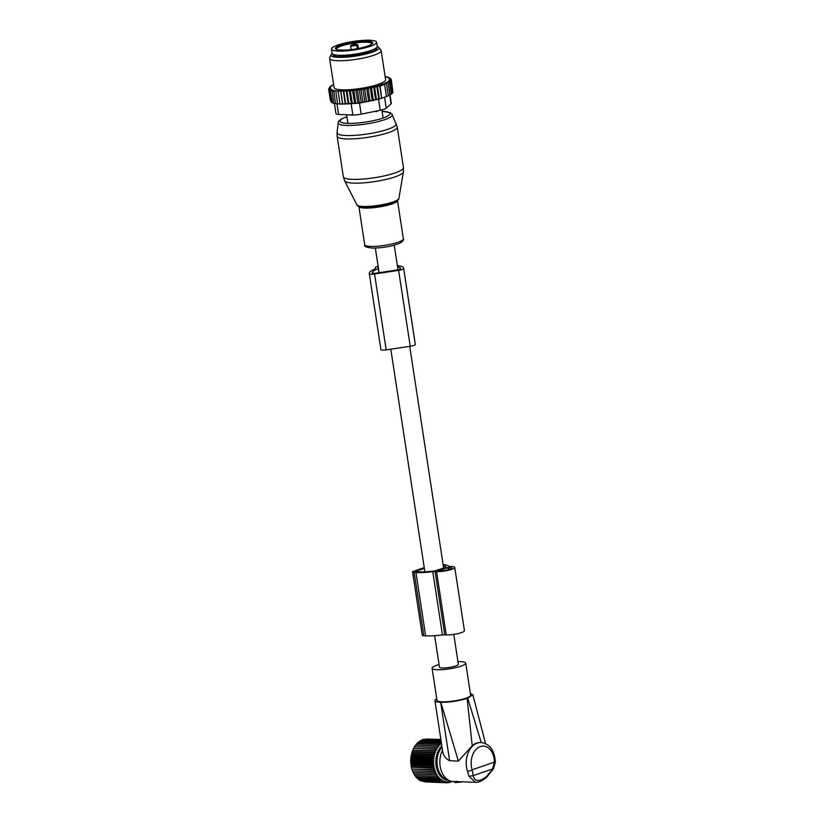<?xml version="1.0" encoding="UTF-8"?>
<svg xmlns="http://www.w3.org/2000/svg" width="824" height="824" viewBox="0 0 824 824"><rect width="100%" height="100%" fill="white"/><g stroke="black" fill="none" stroke-linecap="round" stroke-linejoin="round"><path stroke-width="1.24" d="M434.65 635.695L439.47 667.152A9.558 1.792 -8.7 0 0 442.344 667.976A9.558 1.792 -8.7 0 0 452.726 666.801A9.558 1.792 -8.7 0 0 458.36 664.257L453.787 634.387M443.106 564.553A31.528 5.912 171.3 0 1 448.802 566.181A4.347 0.814 171.3 0 0 450.028 566.428L451.49 566.49A10.856 2.039 171.3 0 1 454.755 567.427A10.856 2.039 171.3 0 1 448.359 570.311A10.856 2.039 171.3 0 1 436.555 571.65L446.237 634.913A10.856 2.039 171.3 0 0 458.041 633.584A10.856 2.039 171.3 0 0 464.437 630.69L454.755 567.427M424.236 567.623L414.05 571.135A5.212 0.978 171.3 0 0 412.597 572.072A5.212 0.978 171.3 0 0 414.173 572.515L415.966 572.587A31.528 5.912 171.3 0 0 432.775 571.712A4.347 0.814 171.3 0 1 435.093 571.588L436.555 571.65M432.775 571.712L442.457 634.985A4.347 0.814 171.3 0 1 444.775 634.861L446.237 634.913M442.457 634.985A31.528 5.912 171.3 0 1 425.648 635.86L423.845 635.788A5.212 0.978 171.3 0 1 422.279 635.335L412.597 572.072M416.264 571.794L415.605 571.609L416.213 571.217L416.295 571.794L418.056 571.866A28.49 5.335 171.3 0 0 435.257 570.826L437.369 570.187M437.328 569.961L439.594 569.415M440.49 569.106L446.165 567.087A28.49 5.335 171.3 0 0 443.271 565.666M438.317 570.682L449.399 567.211A7.818 1.463 171.3 0 1 451.748 567.88A7.818 1.463 171.3 0 1 447.144 569.961A7.818 1.463 171.3 0 1 438.646 570.929L438.347 570.919M424.36 568.406L416.213 571.217M351.786 115.267L352.981 114.979M377.402 111.116L375.888 111.631L377.402 111.116M374.673 111.415L375.826 111.178M376.578 42.209L377.227 46.432A22.804 4.275 171.3 0 1 358.389 53.591A22.804 4.275 171.3 0 1 333.143 54.343A22.804 4.275 171.3 0 1 332.134 53.333L331.485 49.11A22.804 4.275 171.3 0 1 350.324 41.942A22.804 4.275 171.3 0 1 375.569 41.2A22.804 4.275 171.3 0 1 376.578 42.209A22.804 4.275 171.3 0 1 357.74 49.378A22.804 4.275 171.3 0 1 332.505 50.12A22.804 4.275 171.3 0 1 331.485 49.11M356.174 44.105L351.961 44.743A18.025 3.378 171.3 0 1 356.174 44.105L357.812 44.764L358.378 48.482M351.961 44.743L350.591 45.856L351.158 49.605M329.724 87.148A30.838 5.778 -8.7 0 0 329.487 87.529L330.754 86.788L329.456 87.581M375.662 99.91L373.643 86.726L374.663 87.612L376.784 86.005L378.783 99.086L357.904 103.175L342.63 104.102L340.58 90.743L339.2 90.97A30.838 5.778 -8.7 0 1 338.087 90.928L336.748 90.846A30.838 5.778 -8.7 0 1 335.77 90.764L334.616 90.63A30.838 5.778 -8.7 0 1 333.782 90.506L332.814 90.321A30.838 5.778 -8.7 0 1 332.134 90.156L331.372 89.919A30.838 5.778 -8.7 0 1 330.846 89.713L331.516 89.383L330.3 89.435A30.838 5.778 -8.7 0 1 329.95 89.198L330.754 88.858L329.621 88.879A30.838 5.778 -8.7 0 1 329.456 88.601L330.383 88.271L329.353 88.24A30.838 5.778 -8.7 0 1 329.363 87.921L330.393 87.56L329.487 87.529M340.58 90.743L340.683 91.001A30.838 5.778 -8.7 0 0 341.909 91.001L340.899 92.051L342.743 104.082M345.318 104.102L343.278 90.743L341.909 91.001M343.278 90.743L343.536 90.97A30.838 5.778 -8.7 0 0 344.865 90.928L343.886 92L345.73 104.03M373.643 86.726L372.973 86.963A30.838 5.778 -8.7 0 1 370.728 87.478L369.307 87.787A30.838 5.778 -8.7 0 1 367.36 88.178L365.619 88.508A30.838 5.778 -8.7 0 1 363.827 88.827L361.891 89.157A30.838 5.778 -8.7 0 1 360.212 89.414L358.244 89.692A30.838 5.778 -8.7 0 1 356.699 89.898L354.753 90.135A30.838 5.778 -8.7 0 1 353.238 90.3L351.333 90.496A30.838 5.778 -8.7 0 1 349.86 90.619L348.016 90.753A30.838 5.778 -8.7 0 1 346.605 90.846L344.865 90.928M373.89 86.736A30.838 5.778 -8.7 0 0 387.362 82.081L387.785 81.844A30.838 5.778 -8.7 0 0 388.681 81.277L389.134 80.927A30.838 5.778 -8.7 0 0 389.247 80.834A30.838 5.778 -8.7 0 0 389.628 80.484L388.928 80.453L389.968 80.093A30.838 5.778 -8.7 0 0 390.195 79.722L389.288 79.681L390.329 79.331A30.838 5.778 -8.7 0 0 390.339 79.001L389.299 78.98L390.236 78.641A30.838 5.778 -8.7 0 0 390.061 78.373L388.928 78.383L389.731 78.053A30.838 5.778 -8.7 0 0 389.608 77.95A30.838 5.778 -8.7 0 0 389.381 77.817L388.166 77.868L388.835 77.528A30.838 5.778 -8.7 0 0 388.32 77.332L387.558 77.096A30.838 5.778 -8.7 0 0 386.868 76.931L385.91 76.745A30.838 5.778 -8.7 0 0 385.138 76.622M333.607 84.511A30.838 5.778 -8.7 0 0 332.319 85.16L331.804 85.984M330.053 86.767A30.838 5.778 -8.7 0 1 330.434 86.407A30.838 5.778 -8.7 0 1 330.548 86.314L331.011 85.974A30.838 5.778 -8.7 0 1 331.897 85.408L332.319 85.16M329.621 58.463L334.081 87.571A26.059 4.882 -8.7 0 0 356.751 88.982A26.059 4.882 -8.7 0 0 384.695 81.267A26.059 4.882 -8.7 0 0 385.601 79.681L381.151 50.573A26.059 4.882 171.3 0 1 380.235 52.169A26.059 4.882 171.3 0 1 352.301 59.874A26.059 4.882 171.3 0 1 329.621 58.463A26.059 4.882 171.3 0 1 329.703 57.907L330.98 54.724A24.308 4.553 -8.7 0 0 350.746 56.722A24.308 4.553 -8.7 0 0 378.113 49.368A24.308 4.553 -8.7 0 0 378.741 47.421A24.308 4.553 -8.7 0 0 377.227 46.556M329.363 87.921L328.611 89.064L329.353 88.24M330.548 101.125L328.611 89.064M331.176 101.877L328.807 89.734L329.456 88.601M329.621 88.879L328.807 89.734M332.206 102.516L331.248 102.351L329.404 90.321L329.95 89.198M330.3 89.435L329.404 90.321M333.627 103.052L332.257 102.866L330.414 90.836L330.846 89.713M331.372 89.919L330.414 90.836M336.192 103.556L333.658 103.299L332.134 90.156M332.814 90.321L331.825 91.268M338.036 103.824L335.44 103.639L333.782 90.506M334.616 90.63L333.596 91.608M340.188 104.02L337.562 103.886L335.77 90.764M336.748 90.846L335.718 91.855M342.63 104.102L340.003 104.03L338.087 90.928M339.2 90.97L338.159 92M340.683 91.001L340.899 92.051M343.536 90.97L343.886 92M346.605 90.846L347.089 91.845L348.016 90.753M349.86 90.619L350.457 91.598L351.333 90.496M353.238 90.3L353.959 91.248L354.753 90.135M356.699 89.898L357.534 90.815L358.244 89.692M360.212 89.414L361.139 90.3L361.891 89.157M363.827 88.827L364.733 89.703L365.619 88.508M369.307 87.787L368.215 89.044L367.36 88.178M372.973 86.963L371.542 88.343L370.728 87.478M387.362 82.081L388.145 82.946L385.776 82.894L386.518 83.749L384.19 84.027L384.633 84.542L380.142 86.087L379.709 85.583L377.526 86.86L376.784 86.005M387.774 95.975L389.979 94.976L388.145 82.946M387.785 81.844L389.484 82.142L388.681 81.277M389.134 95.254L391.328 94.173L389.484 82.142M389.134 80.927L390.483 81.349L389.628 80.484M391.287 93.946L392.327 93.38L390.483 81.349M389.968 80.093L391.101 80.587L390.195 79.722M392.265 93.019L392.945 92.618L391.101 80.587M390.329 79.331L391.328 79.866L390.339 79.001M392.863 92.092L391.328 79.866M391.225 79.773L390.236 78.641M390.061 78.373L391.142 79.207M390.555 78.754L389.731 78.053L390.535 78.61M388.835 77.528L389.525 78.095M387.558 77.096L388.125 77.662M385.91 76.745L386.343 77.322M331.011 85.974L330.455 86.788M378.783 99.086L379.37 98.88L377.526 86.86M379.709 85.583L381.646 98.241L380.142 86.087M390.02 94.832L391.318 103.34A8.683 1.627 -8.7 0 1 391.06 103.824L386.24 108.222A8.683 1.627 171.3 0 1 380.266 110.282L361.19 114.145L359.501 103.113L378.577 99.251L386.466 96.573L384.633 84.542M386.126 96.686L388.362 95.78L386.518 83.749M340.003 104.03L359.501 103.113M361.19 114.145A8.683 1.627 171.3 0 1 352.857 114.969L338.602 114.433A8.683 1.627 171.3 0 1 335.986 113.681L334.41 103.371M333.143 54.343A22.155 4.151 -8.7 0 0 333.04 54.92A22.155 4.151 -8.7 0 0 352.312 56.125A22.155 4.151 -8.7 0 0 376.053 49.564A22.155 4.151 -8.7 0 0 376.836 48.214A22.155 4.151 -8.7 0 0 376.558 47.699M332.165 53.447A24.308 4.553 -8.7 0 0 331.763 53.766A24.308 4.553 -8.7 0 0 330.98 54.724M378.741 47.421L380.915 50.068A26.059 4.882 171.3 0 1 381.151 50.573M384.231 97.386L381.986 98.118M381.646 98.241L379.37 98.88M376.506 99.632L374.663 87.612M373.375 100.374L371.542 88.343M372.273 100.713L370.244 87.457M370.058 101.074L368.215 89.044M368.699 101.465L366.659 88.147M366.577 101.733L364.733 89.703M364.97 102.145L362.921 88.796M362.982 102.331L361.139 90.3M361.293 102.722L359.243 89.363M359.377 102.846L357.534 90.815M357.904 103.175L355.855 89.816M355.793 103.278L353.959 91.248M354.567 103.536L352.528 90.177M352.301 103.628L350.457 91.598M351.333 103.824L349.294 90.455M348.933 103.876L347.089 91.845M348.233 104.009L346.193 90.65M378.123 266.265A6.953 1.298 171.3 0 0 375.322 267.769L375.394 268.542A4.347 0.814 171.3 0 1 374.652 269.129A31.497 5.902 171.3 0 0 369.286 273.372L369.317 273.774A5.212 0.978 171.3 0 0 374.56 273.97L398.61 270.344A5.212 0.978 171.3 0 0 403.678 268.593L403.647 268.191A31.497 5.902 171.3 0 0 403.636 268.119A31.497 5.902 171.3 0 0 397.693 265.658A4.347 0.814 171.3 0 1 397.353 265.606M415.244 343.969A31.497 5.902 171.3 0 1 415.255 344.041A31.497 5.902 171.3 0 1 415.265 344.113L415.296 344.525A5.212 0.978 171.3 0 1 410.228 346.276L386.178 349.891A5.212 0.978 171.3 0 1 380.935 349.706A5.212 0.978 171.3 0 1 380.935 349.695L369.327 273.795A5.212 0.978 171.3 0 1 369.317 273.774L380.935 349.706M397.529 266.729A28.449 5.335 171.3 0 1 400.629 268.583A28.449 5.335 171.3 0 1 400.639 268.645L398.558 269.778L374.508 273.403L372.293 272.919A28.449 5.335 171.3 0 1 378.288 268.614L378.474 268.552M378.391 268.047L377.907 267.378A4.347 0.814 171.3 0 1 378.237 266.997M462.13 781.811L461.183 781.78M453.839 781.76L455.291 782.584L461.193 782.141M472.245 745.71L467.105 698.381C458.453 701.059 449.688 702.367 440.83 702.306L458.391 761.088L472.245 745.71C474.954 743.238 477.961 742.197 481.257 742.589L467.702 698.175L472.842 694.797L470.38 693.551M492.783 768.04L494.379 762.118L495.389 762.025C494.462 750.211 489.683 743.722 481.051 742.537L480.68 742.527M442.024 747.069A18.53 13.03 92.2 0 0 441.52 747.677A18.53 13.03 92.2 0 0 437.256 765.444A18.53 13.03 92.2 0 0 445.918 779.082L449.461 780.616A19.982 14.049 92.2 0 0 453.149 781.471L475.479 782.316L468.959 776.27L473.172 775.631L472.183 769.791A3.471 1.133 -17.8 0 1 467.486 771.212L468.959 776.27M436.751 698.721A19.117 3.584 -8.7 0 0 434.928 700.647A19.117 3.584 -8.7 0 0 440.675 702.306L440.83 702.306M458.391 761.088L449.616 760.758C445.382 758.585 443.024 755.072 442.519 750.231L434.928 700.647M467.105 698.381L467.702 698.175M439.068 664.546A17.016 3.183 -8.7 0 0 432.095 668.274L436.998 700.338A17.016 3.183 -8.7 0 0 449.348 701.523A17.016 3.183 -8.7 0 0 470.638 695.188L465.725 663.135A17.016 3.183 -8.7 0 0 457.959 661.651M432.095 668.274A17.016 3.183 -8.7 0 0 444.445 669.469A17.016 3.183 -8.7 0 0 465.725 663.135M442.509 750.242A19.982 14.049 92.2 0 0 449.461 780.616M457.186 782.1L457.052 781.245M418.314 742.558L419.189 741.394L441.303 742.352M419.395 741.878L420.549 740.508L441.139 741.281M420.714 741.116L421.97 739.798L441.025 740.529M422.836 739.839L423.423 739.303L440.943 739.962M424.484 739.344L440.881 739.602M426.183 739.046L440.861 739.458M452.005 781.358L450.028 782.409L449.976 781.543L448.544 782.707L448.565 781.729L447.061 782.8L447.154 781.719L445.578 782.687L445.753 781.513L444.115 782.367L444.373 781.111L442.684 781.842L443.034 780.513L441.303 781.121L441.746 779.731L439.975 780.204L440.531 778.783L438.728 779.102L439.377 777.66L437.565 777.835L438.317 776.373L436.493 776.414L437.348 774.951L435.536 774.838L436.493 773.386L434.691 773.128L435.742 771.717L433.96 771.316L435.123 769.935L433.373 769.4L434.619 768.081L432.919 767.401L434.258 766.155L432.6 765.352L434.021 764.188L432.435 763.261L433.929 762.19L432.404 761.149L433.98 760.181L432.528 759.038L434.166 758.183L432.796 756.947L434.485 756.216L433.208 754.897L434.938 754.3L433.754 752.92L435.525 752.446L434.433 751.014L436.226 750.685L435.237 749.201L437.05 749.016L436.164 747.512L437.987 747.481L437.194 745.957L439.017 746.06L438.327 744.546L440.129 744.803L439.553 743.289L441.334 743.691L440.85 742.218M411.032 756.762A20.291 14.265 92.2 0 0 411.022 756.813A20.291 14.265 92.2 0 0 410.795 762.942A20.291 14.265 92.2 0 0 410.795 762.983M425.318 781.914L447.061 782.8M423.598 781.585L445.578 782.687M421.97 781.049L444.115 782.367M419.828 779.638L421.023 781.018L442.684 781.842M418.541 778.855L419.632 780.297L441.303 781.121M417.325 777.897L418.314 779.38L439.975 780.204M416.172 776.774L417.057 778.289L438.728 779.102M415.111 775.497L415.893 777.022L437.565 777.835M437.348 774.951L414.142 774.066L414.833 775.59L436.493 776.414M414.142 774.066L435.536 774.838M436.493 773.386L413.288 772.51L413.864 774.014M413.288 772.51L434.691 773.128M435.742 771.717L412.536 770.831L413.02 772.315M412.536 770.831L433.96 771.316M435.123 769.935L411.918 769.06L412.299 770.491M411.918 769.06L433.373 769.4M434.619 768.081L411.413 767.196L411.701 768.576M411.413 767.196L411.248 766.588L432.919 767.401M434.258 766.155L411.052 765.28L411.248 766.588M411.052 765.28L410.939 764.528L432.6 765.352M434.021 764.188L410.816 763.302L410.939 764.528M433.929 762.19L410.723 761.304L410.816 763.302L410.764 762.437L432.435 763.261M410.723 761.304L410.743 760.325L432.404 761.149M433.98 760.181L410.774 759.295L410.743 760.325M410.774 759.295L410.867 758.214L432.528 759.038M434.166 758.183L410.96 757.308L410.867 758.214M434.485 756.216L411.279 755.34L410.96 757.308L411.125 756.123L432.796 756.947M411.279 755.34L411.537 754.084L433.208 754.897M434.938 754.3L411.732 753.424L411.537 754.084M411.732 753.424L412.082 752.096L433.754 752.92M435.525 752.446L412.319 751.57L412.082 752.096M412.319 751.57L412.762 750.19L434.433 751.014M436.226 750.685L412.762 750.19M413.02 749.809L413.566 748.377L435.237 749.201M437.05 749.016L413.566 748.377M413.844 748.141L414.493 746.688L436.164 747.512M437.987 747.481L414.493 746.688M414.771 746.596L415.523 745.133L437.194 745.957M415.811 745.184L416.666 743.722L438.327 744.546M416.923 743.918L417.881 742.476L439.553 743.289M448.956 780.4A19.076 13.411 -87.8 0 1 436.421 767.134A19.076 13.411 -87.8 0 1 441.829 745.792M450.604 781.873L451.48 781.904M448.967 782.367L450.028 782.409M447.257 782.656L448.544 782.707M435.093 571.588L444.775 634.861M415.966 572.587L425.648 635.86M414.173 572.515L423.845 635.788M449.399 567.211L449.708 569.23M449.09 567.2L449.42 569.332M447.875 567.386L448.225 569.693M403.41 171.886A29.767 5.583 171.3 0 1 400.052 174.822A29.767 5.583 171.3 0 1 368.235 182.423A29.767 5.583 171.3 0 1 344.669 180.878L343.33 176.727A30.406 5.696 171.3 0 0 366.608 178.746A30.406 5.696 171.3 0 0 400.011 170.887A30.406 5.696 171.3 0 0 403.441 167.53L403.41 171.886L398.898 198.43C399.043 199.161 398.064 200.129 395.953 201.344L394.686 201.932A20.446 3.832 171.3 0 1 361.973 206.937C358.172 206.247 356.483 205.557 356.905 204.857A21.29 3.986 -8.7 0 0 373.756 205.959A21.29 3.986 -8.7 0 0 396.498 200.52A21.29 3.986 -8.7 0 0 398.898 198.43M396.231 123.6A29.963 5.614 171.3 0 1 392.935 127.184A29.963 5.614 171.3 0 1 359.274 135.002A29.963 5.614 171.3 0 1 337.067 132.654L338.211 122.807A27.347 5.129 171.3 0 0 358.471 124.949A27.347 5.129 171.3 0 0 389.186 117.811A27.347 5.129 171.3 0 0 392.203 114.536L397.25 127.092A30.406 5.696 171.3 0 1 393.821 130.439A30.406 5.696 171.3 0 1 360.418 138.298A30.406 5.696 171.3 0 1 337.14 136.29L343.33 176.727M397.518 200.211L397.498 200.459A19.549 3.667 171.3 0 1 395.283 202.611A19.549 3.667 171.3 0 1 373.818 207.669A19.549 3.667 171.3 0 1 358.852 206.371L364.713 244.718A19.549 3.667 171.3 0 0 379.679 246.016A19.549 3.667 171.3 0 0 401.154 240.958A19.549 3.667 171.3 0 0 403.369 238.805C404.141 239.64 403.101 241.041 400.227 243.018C392.739 246.16 383.665 247.859 373.014 248.117C366.536 247.571 363.775 246.438 364.713 244.718M395.891 201.375A20.446 3.832 171.3 0 1 394.686 201.932M382.099 111.353A25.245 4.728 171.3 0 1 387.115 116.328A25.245 4.728 171.3 0 1 353.393 123.312A25.245 4.728 171.3 0 1 342.897 118.409A25.245 4.728 171.3 0 1 346.894 116.751M373.148 49.636A20.415 3.821 171.3 0 1 355.391 54.508A20.415 3.821 171.3 0 1 336.975 55.167M336.192 49.358A18.901 3.543 171.3 0 1 348.48 43.064A18.901 3.543 171.3 0 1 371.871 41.962A18.901 3.543 171.3 0 1 359.583 48.256A18.901 3.543 171.3 0 1 336.192 49.358M371.181 42.982A18.025 3.378 171.3 0 1 371.974 43.734C372.252 43.229 372.716 45.248 359.933 48.173C349.222 50.8 335.79 50.192 336.686 49.419L336.326 49.172A18.025 3.378 171.3 0 1 351.333 43.548A18.025 3.378 171.3 0 1 371.181 42.982M357.338 48.678L356.813 45.341A0.865 0.855 175 0 0 355.824 44.63M357.812 44.764L356.792 45.083A0.865 0.855 -5 0 0 355.803 44.372M352.363 44.887A0.865 0.855 175 0 0 351.632 45.856L350.591 45.856M357.328 48.688L356.813 45.341L351.652 46.113A0.865 0.855 175 0 1 351.652 46.062L351.663 46.123M352.384 45.145A0.865 0.855 175 0 0 351.652 46.062L351.632 45.804M391.06 103.824L389.731 95.1M386.24 108.222L384.571 97.273M352.857 114.969L351.168 103.948M338.602 114.433L336.964 103.752M380.266 110.282L378.577 99.251M403.647 268.191L415.265 344.113M403.678 268.593L415.296 344.525M398.61 270.344L410.228 346.276M374.56 273.97L386.178 349.891M378.288 268.614L378.916 272.744M377.907 267.378L378.01 268.058M481.051 742.537A19.982 14.049 92.2 0 0 471.101 747.749A19.982 14.049 92.2 0 0 467.486 771.212M449.616 760.758L440.675 702.306M475.17 750.417A16.511 11.608 92.2 0 0 472.183 769.791L494.379 762.118A16.511 11.608 92.2 0 0 487.592 747.409A16.511 11.608 92.2 0 0 475.17 750.417M486.016 777.125L492.845 768.833L473.172 775.631C474.809 781.955 479.362 782.182 486.819 776.332M455.291 782.584L454.941 781.543M456.012 782.512L455.991 781.585M424.875 571.794L390.813 349.201M379.112 272.713L375.342 248.086M443.631 568.014L409.713 346.348M398.013 269.86L394.233 245.192M356.905 204.857L344.669 180.878M337.14 136.29L337.067 132.654M397.498 200.459L403.369 238.805M392.203 114.536L390.288 112.672L382.089 111.281M346.883 116.668L342.228 118.584C339.138 120.479 337.799 121.89 338.211 122.807M397.25 127.092L403.441 167.53M350.303 114.876L351.735 115.267M381.883 109.922L383.119 117.987M377.948 110.756L376.764 111.498M346.585 114.732L347.903 123.373M334.781 54.848L334.997 56.248M375.147 48.678L375.363 50.068M389.608 77.95L390.37 78.496M403.636 268.119L415.255 344.041M485.583 743.629L472.852 694.797M495.389 762.025L493.432 768.864L486.768 777.125C482.38 780.874 478.62 782.604 475.479 782.316"/></g></svg>
